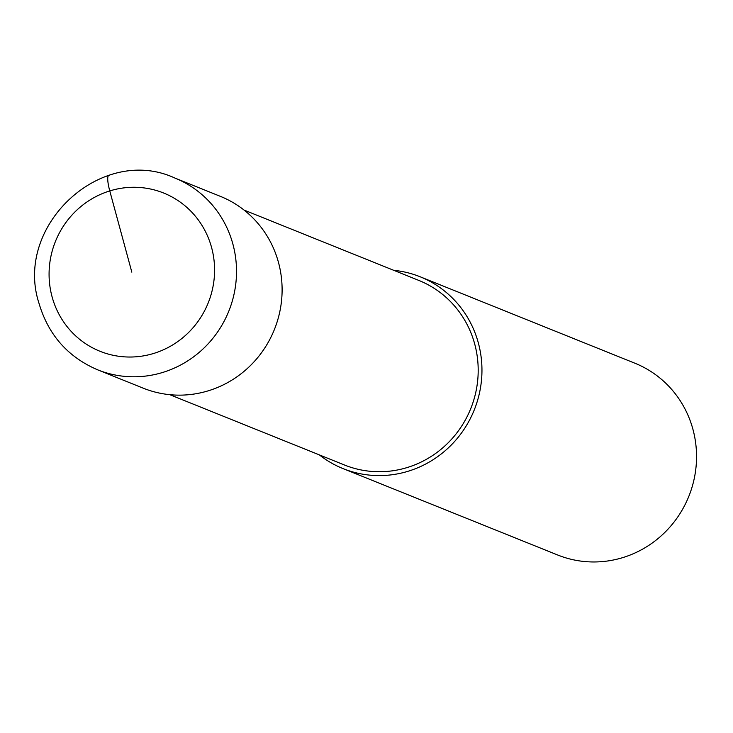 <?xml version="1.0" encoding="UTF-8"?>
<svg xmlns="http://www.w3.org/2000/svg" width="733" height="733" viewBox="0 0 733 733"><rect width="100%" height="100%" fill="white"/><g stroke="black" fill="none" stroke-linecap="round" stroke-linejoin="round"><path stroke-width="1.1" d="M169.763 394.675L344.492 465.006A99.496 96.06 -68.1 0 0 407.392 467.48A99.496 96.06 -68.1 0 0 478.008 376.487A99.496 96.06 -68.1 0 0 418.8 280.409L244.071 210.069M319.377 454.9A103.371 99.807 -68.1 0 0 343.044 468.607L557.639 554.982A103.371 99.807 -68.1 0 0 622.986 557.547A103.371 99.807 -68.1 0 0 696.35 463.018A103.371 99.807 -68.1 0 0 634.842 363.192L420.247 276.817A103.371 99.807 -68.1 0 0 393.685 270.303M343.044 468.607A103.371 99.807 -68.1 0 0 408.4 471.172A103.371 99.807 -68.1 0 0 481.764 376.634A103.371 99.807 -68.1 0 0 420.247 276.817M97.599 369.808L143.192 388.16A103.371 99.807 -68.1 0 0 208.548 390.726A103.371 99.807 -68.1 0 0 281.912 296.187A103.371 99.807 -68.1 0 0 220.395 196.362L174.811 178.018C101.594 144.163 13.652 225.645 38.986 303.27C48.296 334.825 67.839 357.008 97.599 369.808A103.371 99.807 -68.1 0 0 162.955 372.373A103.371 99.807 -68.1 0 0 232.883 244.071A103.371 99.807 -68.1 0 0 174.811 178.018M131.83 272.154L109.767 190.919A18.087 3.711 -107.2 0 1 109.455 175.453M109.767 190.919A85.285 82.334 -68.1 0 0 52.07 296.773A85.285 82.334 -68.1 0 0 153.903 353.379A85.285 82.334 -68.1 0 0 211.59 247.534A85.285 82.334 -68.1 0 0 109.767 190.919"/></g></svg>

